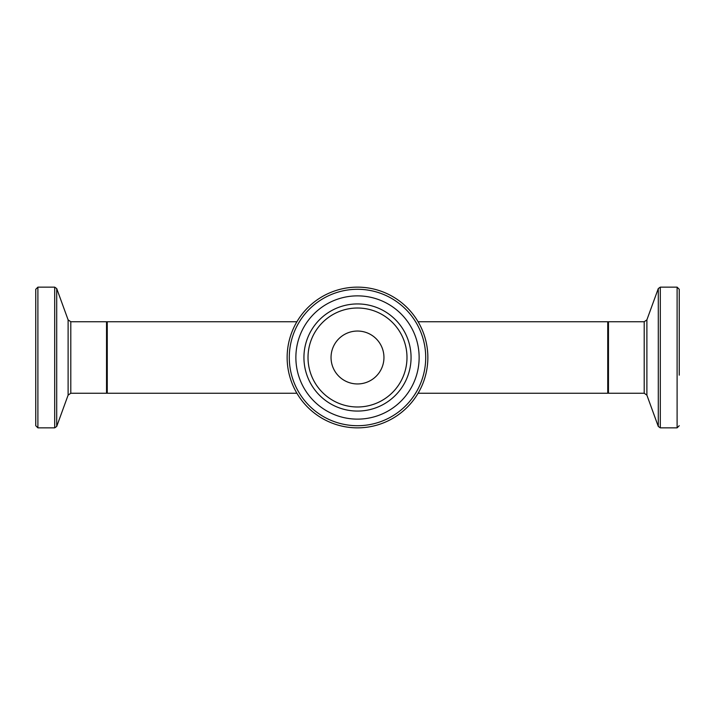 <?xml version="1.0" encoding="UTF-8"?>
<svg xmlns="http://www.w3.org/2000/svg" width="715" height="715" viewBox="0 0 715 715"><rect width="100%" height="100%" fill="white"/><g stroke="black" fill="none" stroke-linecap="round" stroke-linejoin="round"><path stroke-width="1.07" d="M418.096 393.25L607.75 393.25L607.75 321.75L418.096 321.75M296.904 393.25L107.25 393.25L107.25 321.75L296.904 321.75M679.25 375.169L679.25 289.289L679.25 375.169M332.931 347.687A26.455 26.455 0 0 0 361.29 383.678A26.455 26.455 0 0 0 378.28 341.127A26.455 26.455 0 0 0 332.931 347.687M292.158 331.411A70.356 70.356 0 0 0 367.573 427.132A70.356 70.356 0 0 0 412.761 313.957A70.356 70.356 0 0 0 292.158 331.411M300.264 334.647A61.633 61.633 0 0 1 405.914 319.355A61.633 61.633 0 0 1 366.33 418.498A61.633 61.633 0 0 1 300.264 334.647M311.543 339.151A49.487 49.487 0 0 0 364.587 406.478A49.487 49.487 0 0 0 396.369 326.871A49.487 49.487 0 0 0 311.543 339.151M35.75 367.537L35.75 425.711L37.895 427.856L37.895 287.144L35.75 289.289L35.75 367.537M35.75 295.867L35.75 419.133M679.25 289.289L677.105 287.144L677.105 427.856L660.303 427.856L660.303 287.144L658.292 288.556L658.292 426.444L646.887 395.136L646.887 319.864L644.206 321.75L644.206 393.25L608.465 393.25L608.465 321.75L607.75 322.465M294.151 332.207A68.211 68.211 0 0 1 411.08 315.288A68.211 68.211 0 0 1 367.269 425.005A68.211 68.211 0 0 1 294.151 332.207M307.754 337.632A53.571 53.571 0 0 0 365.168 410.517A53.571 53.571 0 0 0 399.578 324.351A53.571 53.571 0 0 0 307.754 337.632M37.895 287.144L54.698 287.144L54.698 427.856L56.708 426.444L56.708 288.556L68.113 319.864L68.113 395.136L70.794 393.25L70.794 321.75L106.535 321.75L106.535 393.25L107.25 392.535M608.465 393.25L607.75 392.535M644.206 321.75L608.465 321.75M677.105 427.856L679.25 425.711M677.105 287.144L660.303 287.144M660.303 427.856L658.292 426.444M646.887 319.864L658.292 288.556M646.887 395.136L644.206 393.25M106.535 321.75L107.25 322.465M70.794 393.25L106.535 393.25M37.895 427.856L54.698 427.856M54.698 287.144L56.708 288.556M68.113 395.136L56.708 426.444M68.113 319.864L70.794 321.75"/></g></svg>
